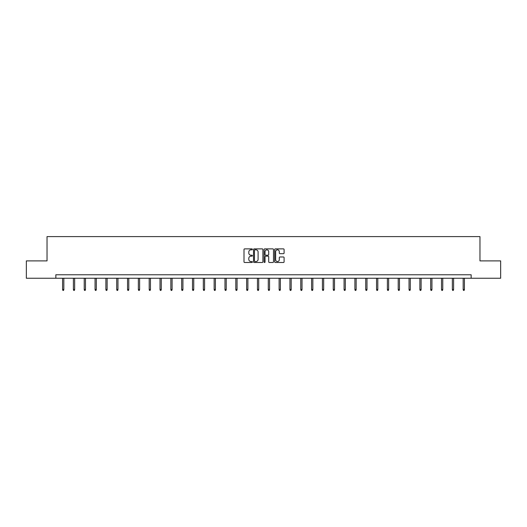 <?xml version="1.0" encoding="UTF-8"?>
<svg xmlns="http://www.w3.org/2000/svg" width="527" height="527" viewBox="0 0 527 527"><rect width="100%" height="100%" fill="white"/><g stroke="black" fill="none" stroke-linecap="round" stroke-linejoin="round"><path stroke-width="0.79" d="M252.393 249.35A0.474 0.474 0 0 0 251.919 248.876L244.68 248.876A0.679 0.679 0 0 0 244.001 249.554L244.001 261.814A0.679 0.679 0 0 0 244.68 262.499L251.919 262.499A0.474 0.474 0 0 0 252.393 262.018A0.474 0.474 0 0 0 251.919 261.544L250.984 261.544A2.18 2.18 0 0 1 248.803 259.363L248.803 258.342A2.18 2.18 0 0 1 250.984 256.162L251.919 256.162A0.474 0.474 0 0 0 252.393 255.687A0.474 0.474 0 0 0 251.919 255.206L250.984 255.206A2.18 2.18 0 0 1 248.803 253.026L248.803 252.005A2.18 2.18 0 0 1 250.984 249.824L251.919 249.824A0.474 0.474 0 0 0 252.393 249.35M283.407 253.678A0.679 0.679 0 0 0 284.093 252.993L284.093 249.554A0.679 0.679 0 0 0 283.407 248.876L275.371 248.876A0.679 0.679 0 0 0 274.692 249.554L274.692 261.814A0.679 0.679 0 0 0 275.371 262.499L283.407 262.499A0.679 0.679 0 0 0 284.093 261.814L284.093 257.663A0.679 0.679 0 0 0 283.407 256.978L279.969 256.978A0.679 0.679 0 0 0 279.29 257.663L279.29 259.719A1.825 1.825 0 0 1 277.465 261.544A1.825 1.825 0 0 1 275.641 259.719L275.641 251.649A1.825 1.825 0 0 1 277.465 249.824A1.825 1.825 0 0 1 279.29 251.649L279.29 252.993A0.679 0.679 0 0 0 279.969 253.678L283.407 253.678M55.849 278.243L26.35 278.243L26.35 260.891L47.035 260.891L47.035 236.597L479.965 236.597L479.965 260.891L500.65 260.891L500.65 278.243L471.151 278.243L471.151 274.771L55.849 274.771L55.849 278.243L471.151 278.243M262.907 249.554A0.679 0.679 0 0 0 262.222 248.876L254.185 248.876A0.679 0.679 0 0 0 253.5 249.554L253.5 261.814A0.679 0.679 0 0 0 254.185 262.499L262.222 262.499A0.679 0.679 0 0 0 262.907 261.814L262.907 249.554M264.778 248.876L272.815 248.876A0.679 0.679 0 0 1 273.5 249.554L273.5 261.814A0.679 0.679 0 0 1 272.815 262.499L269.376 262.499A0.679 0.679 0 0 1 268.698 261.814L268.698 256.84A0.679 0.679 0 0 0 268.012 256.162L265.733 256.162A0.679 0.679 0 0 0 265.048 256.84L265.048 262.018A0.474 0.474 0 0 1 264.574 262.499A0.474 0.474 0 0 1 264.093 262.018L264.093 249.554A0.679 0.679 0 0 1 264.778 248.876M254.936 249.824A0.474 0.474 0 0 0 254.455 250.305L254.455 261.069A0.474 0.474 0 0 0 254.936 261.544L255.924 261.544A2.18 2.18 0 0 0 258.098 259.363L258.098 252.005A2.18 2.18 0 0 0 255.924 249.824L254.936 249.824M268.698 251.682A1.825 1.825 0 0 0 266.873 249.864A1.825 1.825 0 0 0 265.048 251.682L265.048 254.528A0.679 0.679 0 0 0 265.733 255.206L268.012 255.206A0.679 0.679 0 0 0 268.698 254.528L268.698 251.682M63.826 289.501L63.55 290.403L62.858 290.403L62.581 289.501L63.826 289.501L63.826 278.243M62.581 289.501L62.581 278.243M74.656 289.501L74.379 290.403L73.681 290.403L73.405 289.501L74.656 289.501L74.656 278.243M73.405 289.501L73.405 278.243M85.479 289.501L85.203 290.403L84.511 290.403L84.234 289.501L85.479 289.501L85.479 278.243M84.234 289.501L84.234 278.243M96.309 289.501L96.033 290.403L95.334 290.403L95.058 289.501L96.309 289.501L96.309 278.243M95.058 289.501L95.058 278.243M107.133 289.501L106.856 290.403L106.164 290.403L105.887 289.501L107.133 289.501L107.133 278.243M105.887 289.501L105.887 278.243M117.962 289.501L117.686 290.403L116.987 290.403L116.711 289.501L117.962 289.501L117.962 278.243M116.711 289.501L116.711 278.243M128.786 289.501L128.509 290.403L127.817 290.403L127.541 289.501L128.786 289.501L128.786 278.243M127.541 289.501L127.541 278.243M139.615 289.501L139.339 290.403L138.647 290.403L138.364 289.501L139.615 289.501L139.615 278.243M138.364 289.501L138.364 278.243M150.445 289.501L150.162 290.403L149.47 290.403L149.194 289.501L150.445 289.501L150.445 278.243M149.194 289.501L149.194 278.243M161.269 289.501L160.992 290.403L160.3 290.403L160.017 289.501L161.269 289.501L161.269 278.243M160.017 289.501L160.017 278.243M172.098 289.501L171.822 290.403L171.123 290.403L170.847 289.501L172.098 289.501L172.098 278.243M170.847 289.501L170.847 278.243M182.922 289.501L182.645 290.403L181.953 290.403L181.677 289.501L182.922 289.501L182.922 278.243M181.677 289.501L181.677 278.243M193.752 289.501L193.475 290.403L192.777 290.403L192.5 289.501L193.752 289.501L193.752 278.243M192.5 289.501L192.5 278.243M204.575 289.501L204.298 290.403L203.606 290.403L203.33 289.501L204.575 289.501L204.575 278.243M203.33 289.501L203.33 278.243M215.405 289.501L215.128 290.403L214.43 290.403L214.153 289.501L215.405 289.501L215.405 278.243M214.153 289.501L214.153 278.243M226.228 289.501L225.951 290.403L225.26 290.403L224.983 289.501L226.228 289.501L226.228 278.243M224.983 289.501L224.983 278.243M237.058 289.501L236.781 290.403L236.083 290.403L235.806 289.501L237.058 289.501L237.058 278.243M235.806 289.501L235.806 278.243M247.881 289.501L247.604 290.403L246.913 290.403L246.636 289.501L247.881 289.501L247.881 278.243M246.636 289.501L246.636 278.243M258.711 289.501L258.434 290.403L257.743 290.403L257.459 289.501L258.711 289.501L258.711 278.243M257.459 289.501L257.459 278.243M269.541 289.501L269.257 290.403L268.566 290.403L268.289 289.501L269.541 289.501L269.541 278.243M268.289 289.501L268.289 278.243M280.364 289.501L280.087 290.403L279.396 290.403L279.119 289.501L280.364 289.501L280.364 278.243M279.119 289.501L279.119 278.243M291.194 289.501L290.917 290.403L290.219 290.403L289.942 289.501L291.194 289.501L291.194 278.243M289.942 289.501L289.942 278.243M302.017 289.501L301.74 290.403L301.049 290.403L300.772 289.501L302.017 289.501L302.017 278.243M300.772 289.501L300.772 278.243M312.847 289.501L312.57 290.403L311.872 290.403L311.595 289.501L312.847 289.501L312.847 278.243M311.595 289.501L311.595 278.243M323.67 289.501L323.394 290.403L322.702 290.403L322.425 289.501L323.67 289.501L323.67 278.243M322.425 289.501L322.425 278.243M334.5 289.501L334.223 290.403L333.525 290.403L333.248 289.501L334.5 289.501L334.5 278.243M333.248 289.501L333.248 278.243M345.323 289.501L345.047 290.403L344.355 290.403L344.078 289.501L345.323 289.501L345.323 278.243M344.078 289.501L344.078 278.243M356.153 289.501L355.877 290.403L355.178 290.403L354.902 289.501L356.153 289.501L356.153 278.243M354.902 289.501L354.902 278.243M366.983 289.501L366.7 290.403L366.008 290.403L365.731 289.501L366.983 289.501L366.983 278.243M365.731 289.501L365.731 278.243M377.806 289.501L377.53 290.403L376.838 290.403L376.555 289.501L377.806 289.501L377.806 278.243M376.555 289.501L376.555 278.243M388.636 289.501L388.353 290.403L387.661 290.403L387.385 289.501L388.636 289.501L388.636 278.243M387.385 289.501L387.385 278.243M399.459 289.501L399.183 290.403L398.491 290.403L398.214 289.501L399.459 289.501L399.459 278.243M398.214 289.501L398.214 278.243M410.289 289.501L410.013 290.403L409.314 290.403L409.038 289.501L410.289 289.501L410.289 278.243M409.038 289.501L409.038 278.243M421.113 289.501L420.836 290.403L420.144 290.403L419.867 289.501L421.113 289.501L421.113 278.243M419.867 289.501L419.867 278.243M431.942 289.501L431.666 290.403L430.967 290.403L430.691 289.501L431.942 289.501L431.942 278.243M430.691 289.501L430.691 278.243M442.766 289.501L442.489 290.403L441.797 290.403L441.521 289.501L442.766 289.501L442.766 278.243M441.521 289.501L441.521 278.243M453.595 289.501L453.319 290.403L452.621 290.403L452.344 289.501L453.595 289.501L453.595 278.243M452.344 289.501L452.344 278.243M464.419 289.501L464.142 290.403L463.45 290.403L463.174 289.501L464.419 289.501L464.419 278.243M463.174 289.501L463.174 278.243"/></g></svg>
